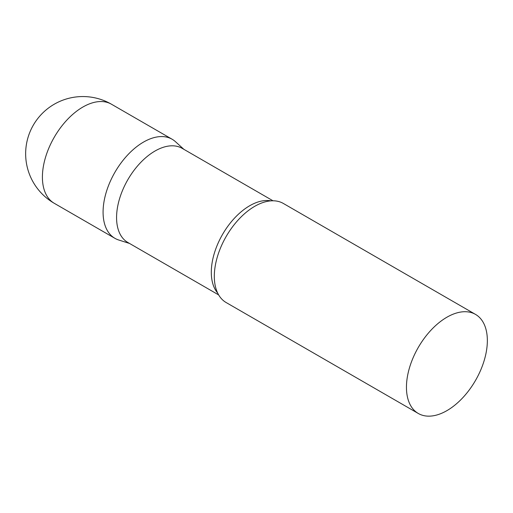 <?xml version="1.0" encoding="UTF-8"?>
<svg xmlns="http://www.w3.org/2000/svg" width="513" height="513" viewBox="0 0 513 513"><rect width="100%" height="100%" fill="white"/><g stroke="black" fill="none" stroke-linecap="round" stroke-linejoin="round"><path stroke-width="0.77" d="M54.25 203.295L114.925 238.327A57.206 33.024 -60 0 1 106.159 192.484A57.206 33.024 -60 0 1 143.531 142.075A57.206 33.024 -60 0 1 172.131 139.247L111.456 104.216A57.206 57.206 0 0 0 25.65 153.753A57.206 57.206 0 0 0 54.25 203.295A57.206 33.024 -60 0 1 42.406 177.107A57.206 33.024 -60 0 1 82.856 107.05A57.206 33.024 -60 0 1 111.456 104.216M273.006 200.788L182.173 148.347A54.346 31.376 120 0 0 140.293 162.903A54.346 31.376 120 0 0 116.573 217.595A54.346 31.376 120 0 0 127.827 242.469L218.66 294.911M183.872 149.328L175.472 141.691A57.206 33.024 120 0 0 130.411 152.175A57.206 33.024 120 0 0 103.081 212.138A57.206 33.024 120 0 0 118.715 240.001L129.526 243.451M475.5 314.392L283.368 203.469A57.206 33.024 120 0 0 256.442 205.373A57.206 33.024 120 0 0 214.319 276.36A57.206 33.024 120 0 0 214.351 278.277A57.206 33.024 120 0 0 226.162 302.548L418.3 413.478A57.206 33.024 120 0 0 462.38 398.152A57.206 33.024 120 0 0 487.35 340.581A57.206 33.024 120 0 0 475.5 314.392A57.206 33.024 120 0 0 431.42 329.718A57.206 33.024 120 0 0 406.45 387.289A57.206 33.024 120 0 0 418.3 413.478M270.96 200.859A54.346 31.376 120 0 0 231.549 221.501A54.346 31.376 120 0 0 211.305 272.288A54.346 31.376 120 0 0 217.698 293.103"/></g></svg>

